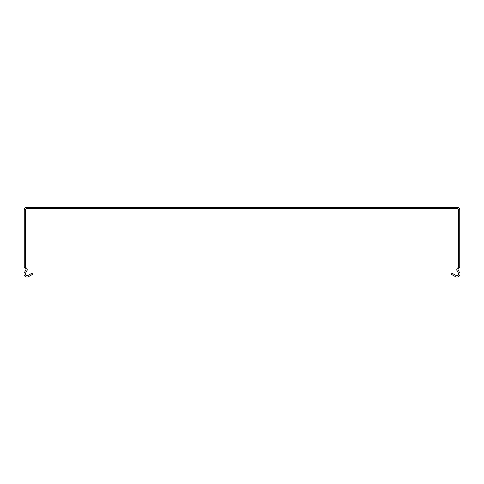 <?xml version="1.0" encoding="UTF-8"?>
<svg xmlns="http://www.w3.org/2000/svg" width="484" height="484" viewBox="0 0 484 484"><rect width="100%" height="100%" fill="white"/><g stroke="black" fill="none" stroke-linecap="round" stroke-linejoin="round"><path stroke-width="0.73" d="M25.507 209.971L25.507 266.932A0.52 0.52 0 0 0 25.658 267.307L26.729 268.372A1.742 1.742 0 0 1 27.007 270.477L25.537 273.133A1.742 1.742 0 0 0 27.921 275.511L32.017 273.145L32.67 274.277L28.574 276.642A3.049 3.049 0 0 1 24.406 272.48L25.815 270.042A0.871 0.871 0 0 0 25.676 268.989L24.605 267.918A1.391 1.391 0 0 1 24.2 266.932L24.2 209.971A2.614 2.614 0 0 1 26.814 207.358L457.186 207.358A2.614 2.614 0 0 1 459.8 209.971L459.8 266.932A1.391 1.391 0 0 1 459.395 267.918L458.324 268.989A0.871 0.871 0 0 0 458.185 270.042L459.594 272.48A3.049 3.049 0 0 1 455.426 276.642L451.33 274.277L451.983 273.145L456.079 275.511A1.742 1.742 0 0 0 458.463 273.133L456.993 270.477A1.742 1.742 0 0 1 457.271 268.372L458.342 267.307A0.52 0.52 0 0 0 458.493 266.932L458.493 209.971A1.307 1.307 0 0 0 457.186 208.664L26.814 208.664A1.307 1.307 0 0 0 25.507 209.971"/></g></svg>
